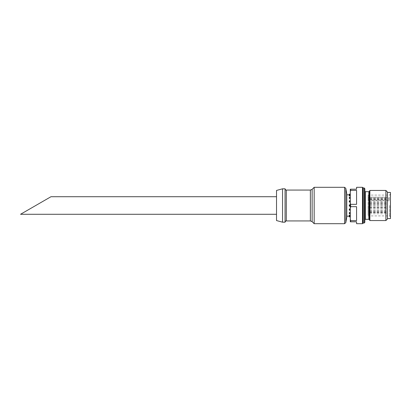<?xml version="1.0" encoding="UTF-8"?>
<svg xmlns="http://www.w3.org/2000/svg" width="411" height="411" viewBox="0 0 411 411"><rect width="100%" height="100%" fill="white"/><g stroke="black" fill="none" stroke-linecap="round" stroke-linejoin="round"><path stroke-width="0.31" stroke-dasharray="2.06 1.54" d="M389.196 199.278L389.196 197.146L368.117 197.146L368.117 195.086L368.117 215.914L368.117 199.278L389.196 199.278L389.196 200.285L368.117 200.285L368.117 199.278M389.695 205.5L389.695 215.914L389.695 205.5M356.573 187.308L356.573 189.188L350.3 189.188L350.3 202.69L350.732 204.324L350.3 208.31L350.3 221.812L356.573 221.812L356.573 223.692M350.3 202.69L350.3 208.31M350.732 189.188L350.3 191.999M50.974 196.715L20.55 214.285M276.521 190.442L276.521 220.558M390.45 192.451L390.45 218.549M390.45 205.5L390.45 217.219L390.45 205.5M387.439 191.983L387.439 219.017M385.898 190.442L385.898 220.558M369.874 190.442L369.874 220.558M364.855 188.685L364.855 222.315M364.1 187.935L364.1 223.065M363.098 187.935L363.098 223.065M362.471 187.308L362.471 223.692M350.732 206.676L356.573 206.676L356.573 220.635L356.573 206.676L356.573 220.635L350.732 220.635L350.732 221.812M350.732 190.365L356.573 190.365L356.573 204.324L356.573 190.365L356.573 204.324L350.732 204.324M350.3 219.001L350.732 220.635M350.3 216.731L350.3 215.585L350.3 216.731L349.293 216.731L349.293 216.145L350.3 216.145M350.3 216.032L349.293 216.032L349.293 215.585L350.3 215.585L350.3 216.052L350.3 213.494L350.3 216.052L350.3 215.585L349.293 215.585L349.293 215.081L349.293 216.052L349.293 215.081L350.3 215.081M349.293 213.679L350.3 213.679L349.293 213.669L350.3 213.679L350.3 210.185L350.3 213.679L349.293 213.494L349.293 212.559L349.293 213.679L349.293 212.559L350.3 212.559M350.3 210.185L350.3 206.163L350.3 210.185L349.293 210.185L349.293 208.963L349.293 210.185L349.293 208.963L350.3 208.963M350.3 206.163L350.3 202.037L350.3 206.163L349.293 206.163L349.293 204.837L349.293 206.163L349.293 204.837L350.3 204.837M350.3 202.037L350.3 198.441L350.3 202.037L349.293 202.037L349.293 200.815L349.293 202.037L349.293 200.815L350.3 200.815M350.3 198.441L350.3 195.919L350.3 198.441L349.293 198.441L349.293 197.321L350.3 197.331L349.293 197.321M350.3 195.919L350.3 194.855L350.3 195.919L349.293 195.919L349.293 194.948L350.3 194.968M350.3 194.855L350.3 194.146L350.3 194.855L349.293 194.855L349.293 194.146M346.786 193.956L346.786 217.044M350.3 197.506L349.293 197.506L350.3 197.506M350.3 195.415L349.293 195.415L349.293 194.999L349.293 195.415L350.3 195.415M314.163 187.308L314.163 223.692M285.054 188.813L285.054 222.187M282.542 188.813L282.542 222.187M368.117 208.166L368.117 208.922L368.117 208.166M368.117 213.001L368.117 213.756L368.117 213.001M368.117 204.786L368.117 204.031L368.117 204.786M368.117 203.548L368.117 204.303L368.117 203.548M368.117 198.051L368.117 197.295L368.117 198.051M368.117 198.878L368.117 199.633L368.117 198.878M368.117 202.335L368.117 203.091L368.117 202.335M368.117 207.052L368.117 206.296L368.117 207.052M368.117 211.146L368.117 211.901L368.117 211.146M368.117 211.881L368.117 212.636L368.117 211.881M368.117 208.228L368.117 207.473L368.117 208.228M368.117 203.491L368.117 202.736L368.117 203.491M389.196 197.146L389.196 198.153L368.117 198.153L368.117 200.285M368.117 198.153L368.117 197.146M389.196 198.153L389.196 200.285M386.186 203.491L386.186 202.736L386.186 203.491M386.186 208.228L386.186 207.473L386.186 208.228M386.186 211.881L386.186 212.636L386.186 211.881M386.186 213.001L386.186 213.756L386.186 213.001M386.186 211.146L386.186 211.901L386.186 211.146M386.186 207.052L386.186 206.296L386.186 207.052M386.186 202.335L386.186 203.091L386.186 202.335M386.186 198.878L386.186 199.633L386.186 198.878M386.186 198.051L386.186 197.295L386.186 198.051M386.186 203.548L386.186 204.303L386.186 203.548M386.186 204.786L386.186 204.031L386.186 204.786M386.186 208.166L386.186 208.922L386.186 208.166M369.294 191.449L369.294 219.551M368.857 191.696L368.857 219.304M365.353 191.696L365.353 219.304M345.795 188.341L345.795 222.659M344.562 187.308L344.562 223.692M312.139 189.332L312.139 221.668M310.362 190.067L310.362 220.933M286.308 190.067L286.308 220.933M349.293 194.999L350.3 194.999L349.293 194.999M349.293 194.269L350.3 194.269M349.293 195.251L350.3 195.251M349.293 195.05L350.3 195.05M349.293 197.789L350.3 197.789M349.293 197.393L350.3 197.393M349.293 197.547L350.3 197.547M349.293 200.902L350.3 200.902M349.293 201.503L350.3 201.503M349.293 201.056L350.3 201.056M349.293 201.251L350.3 201.251M349.293 205.824L350.3 205.824M349.293 205.176L350.3 205.176M349.293 205.392L350.3 205.392M349.293 205.608L350.3 205.608M349.293 209.497L350.3 209.497M349.293 210.098L350.3 210.098M349.293 209.749L350.3 209.749M349.293 209.944L350.3 209.944M349.293 213.211L350.3 213.211M349.293 213.453L350.3 213.453M349.293 213.607L350.3 213.607M349.293 215.749L350.3 215.749M349.293 216.001L350.3 216.001L349.293 216.001M349.293 215.95L350.3 215.95M390.45 193.781L389.695 195.086L368.117 195.086M390.45 217.219L389.695 215.914L368.117 215.914M349.293 194.948L350.3 194.948M349.293 216.052L350.3 216.052M389.196 200.722L368.117 200.722M386.186 202.736L368.117 202.736M386.186 204.241L368.117 204.241M386.186 207.473L368.117 207.473M386.186 208.978L368.117 208.978M386.186 211.131L368.117 211.131M386.186 212.636L368.117 212.636M386.186 212.251L368.117 212.251M386.186 213.756L368.117 213.756M386.186 210.396L368.117 210.396M386.186 211.901L368.117 211.901M386.186 206.296L368.117 206.296M386.186 207.802L368.117 207.802M386.186 201.585L368.117 201.585M386.186 203.091L368.117 203.091M386.186 198.128L368.117 198.128M386.186 199.633L368.117 199.633M386.186 197.295L368.117 197.295M386.186 198.801L368.117 198.801M386.186 202.798L368.117 202.798M386.186 204.303L368.117 204.303M386.186 204.031L368.117 204.031M386.186 205.536L368.117 205.536M386.186 207.411L368.117 207.411M386.186 208.922L368.117 208.922"/><path stroke-width="0.62" d="M364.1 223.065L364.1 187.935L364.855 188.685L364.855 222.315L364.1 223.065L363.098 223.065L362.471 223.692L356.573 223.692L356.573 221.812L350.3 221.812L350.3 189.188L350.732 189.188L350.3 191.999M350.732 221.812L350.3 219.001M350.3 208.31L350.732 206.676L350.3 202.69M276.521 214.285L20.55 214.285L50.974 196.715L276.521 196.715M387.439 218.549L390.45 218.549L390.45 192.451L387.439 192.451M385.898 220.558L387.439 219.017L387.439 191.983L385.898 190.442L369.874 190.442L369.874 220.558L385.898 220.558L385.898 190.442M363.098 223.065L363.098 187.935L362.471 187.308L356.573 187.308L356.573 189.188L350.732 189.188M362.471 223.692L362.471 187.308M350.732 204.324L356.573 204.324L356.573 190.365L350.732 190.365M350.732 220.635L356.573 220.635L356.573 206.676L350.732 206.676M350.3 216.145L349.293 216.145L349.293 216.854L350.3 216.854L349.293 216.854M350.3 215.081L349.293 215.081L349.293 216.052L350.3 216.032M350.3 212.559L349.293 212.559L349.293 213.679L350.3 213.669L349.293 213.679M350.3 210.185L349.293 210.185L350.3 210.098M350.3 208.963L349.293 208.963L349.293 210.098M350.3 206.163L349.293 206.163L349.293 205.824L350.3 205.824M350.3 204.837L349.293 204.837L349.293 205.824M350.3 202.037L349.293 202.037L349.293 201.503L350.3 201.503M350.3 200.815L349.293 200.815L349.293 201.503M350.3 198.441L349.293 198.441L349.293 197.789L350.3 197.789M350.3 195.919L349.293 195.919L349.293 195.251L350.3 195.251M350.3 194.855L349.293 194.855L349.293 194.269L350.3 194.269M345.795 188.341L345.795 222.659L346.786 217.044L346.786 193.956L345.795 188.341L344.562 187.308L314.163 187.308L314.163 223.692L344.562 223.692L344.562 187.308M285.054 222.187L285.054 188.813L282.542 188.813L282.542 222.187L285.054 222.187C285.527 221.128 285.948 220.707 286.308 220.933L286.308 190.067C285.948 190.293 285.527 189.872 285.054 188.813M282.542 222.187L276.521 220.558L276.521 190.442L282.542 188.813M349.293 197.321L350.3 197.321L349.293 197.321L349.293 197.789M350.3 194.968L349.293 194.948L349.293 195.251M349.293 194.146L350.3 194.146L349.293 194.269M369.294 191.449L368.857 191.696L368.857 219.304L369.294 219.551L369.294 191.449L369.874 190.442M368.857 219.304L365.353 219.304L365.353 191.696L364.855 191.197M312.139 189.332L310.362 190.067L310.362 220.933L312.139 221.668L312.139 189.332L314.163 187.308M349.293 205.176L350.3 205.176M349.293 205.608L350.3 205.608M349.293 205.392L350.3 205.392M349.293 200.902L350.3 200.902M349.293 201.251L350.3 201.251M349.293 201.056L350.3 201.056M349.293 197.547L350.3 197.547M349.293 197.393L350.3 197.393M349.293 195.05L350.3 195.05M349.293 216.731L350.3 216.731M349.293 215.749L350.3 215.749M349.293 215.95L350.3 215.95M349.293 213.211L350.3 213.211M349.293 213.607L350.3 213.607M349.293 213.453L350.3 213.453M349.293 209.497L350.3 209.497M349.293 209.749L350.3 209.749M349.293 209.944L350.3 209.944M369.294 219.551L369.874 220.558M368.857 191.696L365.353 191.696M365.353 219.304L364.855 219.803M364.1 187.935L363.098 187.935M349.293 194.835L346.786 194.835M349.293 216.165L346.786 216.165M345.795 222.659L344.562 223.692M312.139 221.668L314.163 223.692M310.362 190.067L286.308 190.067M310.362 220.933L286.308 220.933M349.293 194.948L350.3 194.948M349.293 216.052L350.3 216.052"/></g></svg>
